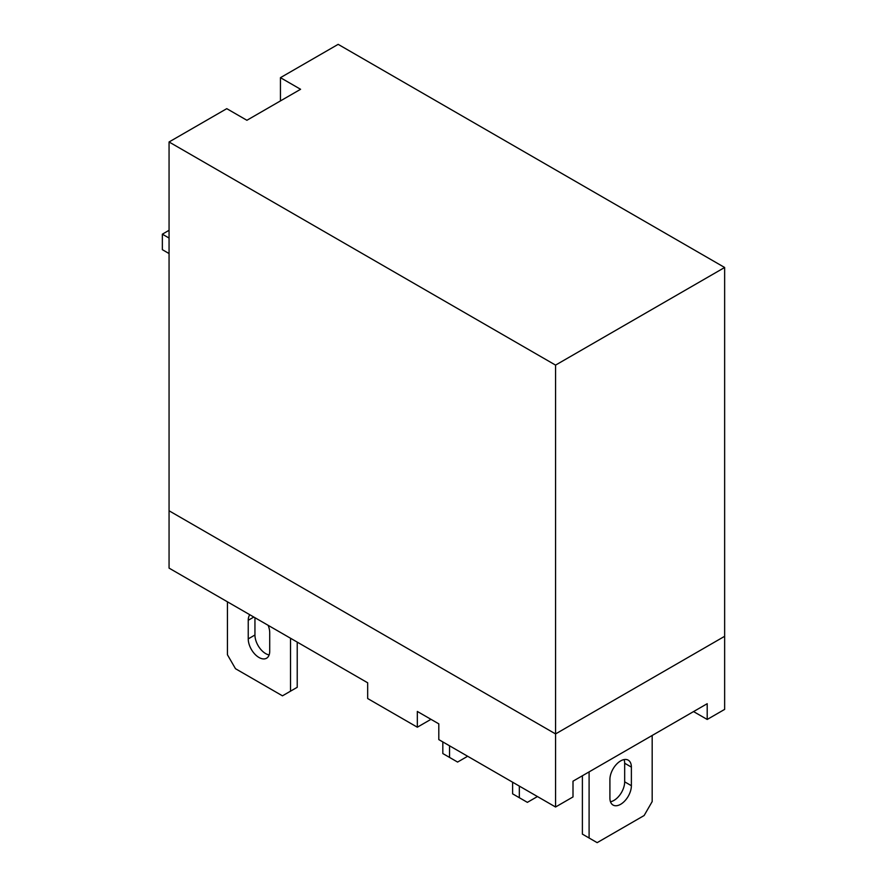 <?xml version="1.0" encoding="UTF-8"?>
<svg xmlns="http://www.w3.org/2000/svg" width="887" height="887" viewBox="0 0 887 887"><rect width="100%" height="100%" fill="white"/><g stroke="black" fill="none" stroke-linecap="round" stroke-linejoin="round"><path stroke-width="1.33" d="M280.447 100.907L280.447 77.668L338.158 44.35L724.646 267.486L724.646 636.301L555.561 733.926L169.062 510.779L169.062 141.975L555.561 365.111L555.561 807.004L438.799 739.603L438.799 723.847L417.333 711.452L417.333 727.207L367.673 698.535L367.673 682.79L169.062 568.112L169.062 510.779L555.561 733.926L724.646 636.301L724.646 709.389L707.205 719.457L707.205 703.701L573.002 781.181L573.002 796.936L555.561 807.004M724.646 267.486L555.561 365.111M280.447 77.668L300.582 89.288L246.896 120.277L226.773 108.657L169.062 141.975M169.062 253.549L162.354 249.668L162.354 234.179L169.062 230.298M169.062 238.049L162.354 234.179M707.205 719.457L693.556 711.585M430.971 719.324L417.333 727.207M589.101 771.89L589.101 838.004L582.393 834.124L582.393 775.759M589.101 838.004L597.162 842.65L644.128 815.53L652.178 801.582L652.178 735.467M519.327 786.093L519.327 797.712L527.377 802.358L537.444 796.548M519.327 797.712L512.608 793.843L512.608 782.212M449.543 745.801L449.543 757.42L442.824 753.551L442.824 741.92M449.543 757.42L457.592 762.066L467.66 756.256M609.912 779.507L609.912 798.1A15.179 8.77 120 0 0 613.05 805.052A15.179 8.77 120 0 0 624.747 800.983A15.179 8.77 120 0 0 631.378 785.705L631.378 767.111A15.179 8.77 120 0 0 628.24 760.159A15.179 8.77 120 0 0 616.532 764.228A15.179 8.77 120 0 0 609.912 779.507M610.478 801.759A15.179 8.77 120 0 0 624.67 781.824L624.67 763.23A15.179 8.77 120 0 0 624.093 759.571M249.812 614.735A15.179 8.77 -120 0 0 248.238 620.279L248.238 638.884A15.179 8.77 -120 0 0 254.868 654.162A15.179 8.77 -120 0 0 266.566 658.221A15.179 8.77 -120 0 0 269.715 651.28L269.715 632.675A15.179 8.77 -120 0 0 268.14 625.324M254.946 617.707L254.946 635.003A15.179 8.77 -120 0 0 269.138 654.939M290.515 638.241L290.515 691.173L297.223 687.303L297.223 642.11M227.438 601.818L227.438 654.761L235.487 668.709L282.465 695.829L290.515 691.173M631.378 767.111L624.67 763.23M631.378 785.705L624.67 781.824M248.238 620.279L253.826 617.053M248.238 638.884L254.946 635.003"/></g></svg>
